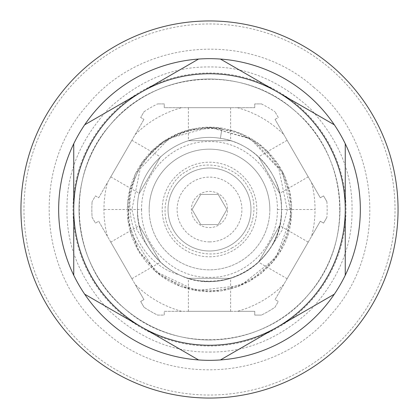 <?xml version="1.0" encoding="UTF-8"?>
<svg xmlns="http://www.w3.org/2000/svg" width="419" height="419" viewBox="0 0 419 419"><rect width="100%" height="100%" fill="white"/><g stroke="black" fill="none" stroke-linecap="round" stroke-linejoin="round"><path stroke-width="0.31" stroke-dasharray="2.1 1.57" d="M339.977 209.5A130.477 130.477 0 0 0 209.5 79.023A130.477 130.477 0 0 1 339.977 209.5A130.477 130.477 0 0 1 209.5 339.977A130.477 130.477 0 0 0 339.977 209.5M209.5 352.044C246.026 352.489 279.625 338.573 310.296 310.296C338.568 279.63 352.484 246.032 352.044 209.5C352.489 172.974 338.573 139.375 310.296 108.704C279.63 80.432 246.032 66.516 209.5 66.956C172.974 66.511 139.375 80.427 108.704 108.704C80.432 139.37 66.516 172.968 66.956 209.5C66.511 246.026 80.427 279.625 108.704 310.296C139.37 338.568 172.968 352.484 209.5 352.044M311.579 182.668L320.305 197.778L323.568 195.893L326.893 201.654L323.568 195.893L320.305 197.778L275.053 119.405L311.579 182.668A105.546 105.546 0 0 1 311.579 236.332L283.773 284.485A105.546 105.546 0 0 1 237.306 311.317L181.694 311.317A105.546 105.546 0 0 1 135.227 284.485L107.421 236.332A105.546 105.546 0 0 1 107.421 182.668L143.947 119.405L98.695 197.778L95.432 195.893L92.107 201.654L95.432 195.893L98.695 197.778L107.421 182.668M141.622 209.5C140.674 245.764 173.23 278.289 209.453 277.378C245.744 278.295 278.274 245.901 277.378 209.5C278.326 173.236 245.77 140.711 209.547 141.622C173.257 140.705 140.726 173.099 141.622 209.5L103.954 209.5M188.76 173.576A41.481 41.481 0 0 1 249.567 198.763A41.481 41.481 0 0 1 209.5 250.981A41.481 41.481 0 0 0 250.981 209.5A41.481 41.481 0 0 0 209.5 168.019A41.481 41.481 0 0 0 168.019 209.5A41.481 41.481 0 0 0 209.5 250.981A41.481 41.481 0 0 1 188.76 173.576M231.749 248.038C251.997 238.301 260.712 205.813 248.038 187.251C238.306 167.003 205.813 158.288 187.251 170.962C167.003 180.699 158.288 213.187 170.962 231.749C180.694 251.997 213.187 260.712 231.749 248.038M58.66 209.5A150.84 150.84 0 0 0 209.5 360.34A150.84 150.84 0 0 0 360.34 209.5A150.84 150.84 0 0 1 209.5 360.34A150.84 150.84 0 0 1 58.66 209.5A150.84 150.84 0 0 1 209.5 58.66A150.84 150.84 0 0 1 360.34 209.5A150.84 150.84 0 0 0 209.5 58.66A150.84 150.84 0 0 0 58.66 209.5M73.744 209.5A135.756 135.756 0 0 0 209.5 345.256A135.756 135.756 0 0 0 345.256 209.5A135.756 135.756 0 0 0 209.5 73.744A135.756 135.756 0 0 0 73.744 209.5M148.604 247.88C141.365 236.431 137.668 223.636 137.516 209.5C136.285 243.497 164.709 276.215 198.58 280.651C229.151 283.757 253.066 272.874 270.328 247.99A71.984 71.984 0 0 1 148.604 247.88L137.05 230.157L131.906 209.662L140.229 168.689L169.15 138.396L209.547 127.292L249.965 138.406L278.871 168.857L287.287 209.872L282.076 230.34L270.328 247.99M281.484 209.5C282.809 252.856 240.218 287.942 198.58 280.651C164.709 276.215 136.285 243.497 137.516 209.5C136.285 243.497 164.709 276.215 198.58 280.651C240.218 287.942 282.809 252.856 281.484 209.5C282.809 252.856 240.218 287.942 198.58 280.651C164.709 276.215 136.285 243.497 137.516 209.5C136.285 243.497 164.709 276.215 198.58 280.651C240.218 287.942 282.809 252.856 281.484 209.5C282.809 252.856 240.218 287.942 198.58 280.651C164.709 276.215 136.285 243.497 137.516 209.5C136.285 243.497 164.709 276.215 198.58 280.651C240.218 287.942 282.809 252.856 281.484 209.5C282.715 175.503 254.291 142.785 220.42 138.349C178.782 131.058 136.191 166.144 137.516 209.5C136.191 166.144 178.782 131.058 220.42 138.349C254.291 142.785 282.715 175.503 281.484 209.5C282.715 175.503 254.291 142.785 220.42 138.349C178.782 131.058 136.191 166.144 137.516 209.5C136.191 166.144 178.782 131.058 220.42 138.349C254.291 142.785 282.715 175.503 281.484 209.5C282.715 175.503 254.291 142.785 220.42 138.349C178.782 131.058 136.191 166.144 137.516 209.5C136.191 166.144 178.782 131.058 220.42 138.349C254.291 142.785 282.715 175.503 281.484 209.5A71.984 71.984 0 0 0 220.42 138.349C254.291 142.785 282.715 175.503 281.484 209.5C283.804 260.958 223.196 297.637 179.143 274.77A71.984 71.984 0 0 0 281.484 209.5M137.516 209.5C136.191 166.144 178.782 131.058 220.42 138.349C178.782 131.058 136.191 166.144 137.516 209.5M209.5 23.967A185.533 185.533 0 0 1 395.033 209.5A185.533 185.533 0 0 1 209.5 395.033A185.533 185.533 0 0 1 23.967 209.5A185.533 185.533 0 0 1 209.5 23.967M209.5 20.95A188.55 188.55 0 0 1 398.05 209.5A188.55 188.55 0 0 1 209.5 398.05A188.55 188.55 0 0 1 20.95 209.5A188.55 188.55 0 0 1 209.5 20.95M308.237 176.881L287.12 140.302L308.237 176.881L279.656 193.379L258.539 156.806L279.656 193.379M287.12 140.302L258.539 156.806M287.12 278.698L308.237 242.119L287.12 278.698L258.539 262.194L279.656 225.621L258.539 262.194M308.237 242.119L279.656 225.621M188.382 311.317L230.618 311.317L188.382 311.317L188.382 278.316L230.618 278.316L188.382 278.316M230.618 311.317L230.618 278.316M110.763 242.119L131.88 278.698L110.763 242.119L139.344 225.621L160.461 262.194L139.344 225.621M131.88 278.698L160.461 262.194M131.88 140.302L110.763 176.881L131.88 140.302L160.461 156.806L139.344 193.379L160.461 156.806M110.763 176.881L139.344 193.379M230.618 107.683L188.382 107.683L230.618 107.683L230.618 140.684L188.382 140.684L230.618 140.684M188.382 107.683L188.382 140.684M334.32 294.196A150.84 150.84 0 0 0 345.256 275.252L345.256 143.748A150.84 150.84 0 0 0 334.32 124.804L220.436 59.058A150.84 150.84 0 0 0 198.564 59.058L84.68 124.804A150.84 150.84 0 0 0 73.744 143.748L73.744 275.252A150.84 150.84 0 0 0 84.68 294.196L198.564 359.942A150.84 150.84 0 0 0 220.436 359.942L334.32 294.196M269.836 209.5A60.336 60.336 0 0 1 209.5 269.836A60.336 60.336 0 0 1 149.164 209.5A60.336 60.336 0 0 0 209.5 269.836A60.336 60.336 0 0 0 269.836 209.5A60.336 60.336 0 0 0 209.5 149.164A60.336 60.336 0 0 0 149.164 209.5A60.336 60.336 0 0 1 209.5 149.164A60.336 60.336 0 0 1 269.836 209.5M209.5 256.795A47.295 47.295 0 0 0 256.795 209.5A47.295 47.295 0 0 0 209.5 162.205A47.295 47.295 0 0 0 162.205 209.5A47.295 47.295 0 0 0 209.5 256.795M209.5 241.894A32.394 32.394 0 0 0 241.894 209.5A32.394 32.394 0 0 0 209.5 177.106A32.394 32.394 0 0 0 177.106 209.5A32.394 32.394 0 0 0 209.5 241.894M218.21 194.416L226.92 209.5L218.21 224.584L200.79 224.584L192.08 209.5L200.79 194.416L218.21 194.416L226.92 209.5L218.21 224.584L200.79 224.584L192.08 209.5L200.79 194.416L218.21 194.416M209.5 191.399A18.101 18.101 0 0 1 218.55 225.176A18.101 18.101 0 0 1 193.824 218.55A18.101 18.101 0 0 1 209.5 191.399M209.5 79.023A130.477 130.477 0 0 0 79.023 209.5A130.477 130.477 0 0 0 209.5 339.977A130.477 130.477 0 0 1 79.023 209.5A130.477 130.477 0 0 1 209.5 79.023A130.477 130.477 0 0 0 79.023 209.5A130.477 130.477 0 0 0 209.5 339.977A130.477 130.477 0 0 1 79.023 209.5M209.547 127.292L252.495 139.433L282.736 172.151L291.462 215.853L276.069 257.732L240.726 285.549L196.102 290.608L155.48 271.465L130.953 233.76L127.502 203.671L135.169 174.383L152.935 149.85L178.374 133.415L205.923 127.371L233.902 130.995L258.994 143.858L278.263 164.447L289.859 192.185L290.723 222.211L280.73 250.541L261.215 273.408L236.567 287.125L208.741 291.703L180.992 286.606L156.606 272.434L137.411 249.012L127.994 220.226L129.639 190.006L142.114 162.41L161.802 142.549L186.984 130.435L214.774 127.465L241.973 133.975L267.202 150.945L284.538 175.917L291.608 205.493L287.455 235.604L272.816 261.933L249.693 281.212L221.185 290.875L191.09 289.618L161.498 276.236L139.407 252.458L128.24 221.965L129.754 189.529L142.35 162.08L164.002 141.03L191.782 129.225L221.97 128.245L220.42 138.349C222.573 124.296 222.573 124.296 220.42 138.349C222.573 124.296 222.573 124.296 220.42 138.349L221.97 128.245L221.609 128.188C197.113 125.009 175.315 131.241 156.214 146.901C140.768 160.357 131.425 177.195 128.188 197.417C125.407 217.697 129.445 236.515 140.302 253.883C154.585 275.183 174.435 287.602 199.847 291.137C247.582 296.772 287.188 259.392 290.812 221.583C293.593 201.303 289.555 182.485 278.698 165.117C265.075 144.702 246.163 132.414 221.97 128.245C184.192 121.657 144.089 146.336 133.441 183.302C121.473 219.252 141.119 264.499 179.143 274.77M275.053 119.405L278.316 117.519L274.99 111.758L278.316 117.519L275.053 119.405M261.404 103.912A117.655 117.655 0 0 1 274.99 111.758A117.655 117.655 0 0 0 261.404 103.912L254.752 103.912L254.752 107.683L164.248 107.683L164.248 103.912L157.596 103.912L164.248 103.912L164.248 107.683L254.752 107.683L254.752 103.912L261.404 103.912M144.01 111.758A117.655 117.655 0 0 1 157.596 103.912A117.655 117.655 0 0 0 144.01 111.758L140.684 117.519L143.947 119.405L140.684 117.519L144.01 111.758M107.421 236.332L98.695 221.222L95.432 223.107L92.107 217.346A117.655 117.655 0 0 1 92.107 201.654A117.655 117.655 0 0 0 92.107 217.346L95.432 223.107L98.695 221.222L143.947 299.595L140.684 301.481L144.01 307.242L140.684 301.481L143.947 299.595L135.227 284.485M181.694 311.317L164.248 311.317L164.248 315.088L157.596 315.088A117.655 117.655 0 0 1 144.01 307.242A117.655 117.655 0 0 0 157.596 315.088L164.248 315.088L164.248 311.317L254.752 311.317L254.752 315.088L261.404 315.088L254.752 315.088L254.752 311.317L237.306 311.317M283.773 284.485L275.053 299.595L278.316 301.481L274.99 307.242A117.655 117.655 0 0 1 261.404 315.088A117.655 117.655 0 0 0 274.99 307.242L278.316 301.481L275.053 299.595L320.305 221.222L323.568 223.107L326.893 217.346L323.568 223.107L320.305 221.222L311.579 236.332M326.893 201.654A117.655 117.655 0 0 1 326.893 217.346A117.655 117.655 0 0 0 326.893 201.654M135.227 134.515A105.546 105.546 0 0 1 181.694 107.683M237.306 107.683A105.546 105.546 0 0 1 283.773 134.515M209.5 72.99A136.51 136.51 0 0 1 346.01 209.5A136.51 136.51 0 0 1 209.5 346.01A136.51 136.51 0 0 1 72.99 209.5A136.51 136.51 0 0 1 209.5 72.99M277.378 209.5L315.046 209.5M230.241 245.424A41.481 41.481 0 0 1 209.5 250.981M314.03 87.513C250.332 30 141.701 38.328 87.513 104.97C29.959 168.731 38.375 277.352 104.97 331.487C168.668 389 277.299 380.672 331.487 314.03C389.041 250.269 380.625 141.648 314.03 87.513M294.4 110.422C242.68 63.719 154.433 70.465 110.422 124.6C63.667 176.394 70.523 264.63 124.6 308.578C176.32 355.281 264.562 348.54 308.578 294.4C355.333 242.606 348.477 154.375 294.4 110.422"/><path stroke-width="0.63" d="M398.05 209.5A188.55 188.55 0 0 1 209.5 398.05A188.55 188.55 0 0 1 20.95 209.5A188.55 188.55 0 0 1 209.5 20.95A188.55 188.55 0 0 1 398.05 209.5M73.744 275.252A150.84 150.84 0 0 1 73.744 143.748L73.744 209.5A135.756 135.756 0 0 1 141.622 91.934L198.564 59.058A150.84 150.84 0 0 0 84.68 124.804L141.622 91.934A135.756 135.756 0 0 1 277.378 91.934L334.32 124.804A150.84 150.84 0 0 0 220.436 59.058L277.378 91.934A135.756 135.756 0 0 1 345.256 209.5L345.256 275.252A150.84 150.84 0 0 0 345.256 143.748L345.256 209.5A135.756 135.756 0 0 1 277.378 327.066L220.436 359.942A150.84 150.84 0 0 1 84.68 294.196L141.622 327.066A135.756 135.756 0 0 1 73.744 209.5L73.744 275.252A150.84 150.84 0 0 0 84.68 294.196M198.564 359.942L141.622 327.066A135.756 135.756 0 0 0 277.378 327.066L334.32 294.196A150.84 150.84 0 0 1 220.436 359.942M334.32 294.196A150.84 150.84 0 0 0 345.256 275.252M345.256 143.748A150.84 150.84 0 0 0 334.32 124.804M220.436 59.058A150.84 150.84 0 0 0 198.564 59.058M84.68 124.804A150.84 150.84 0 0 0 73.744 143.748"/></g></svg>
